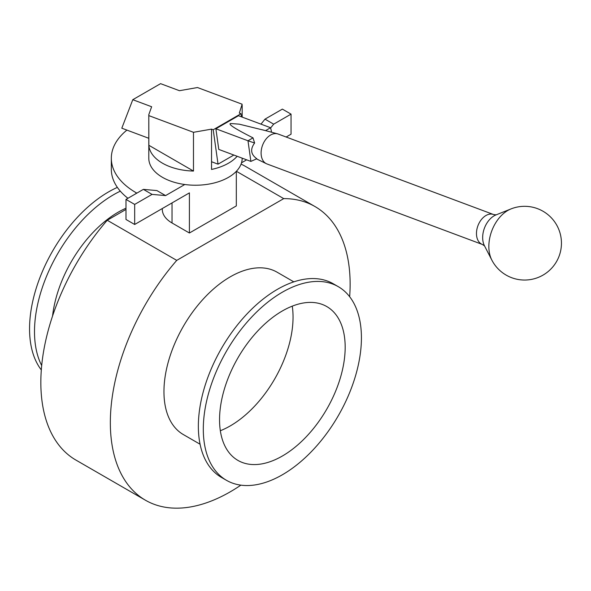<?xml version="1.0" encoding="UTF-8"?>
<svg xmlns="http://www.w3.org/2000/svg" width="591" height="591" viewBox="0 0 591 591"><rect width="100%" height="100%" fill="white"/><g stroke="black" fill="none" stroke-linecap="round" stroke-linejoin="round"><path stroke-width="0.89" d="M286.162 137.016L291.053 134.194L291.053 114.129L282.365 109.113L264.99 119.146L260.978 124.14M184.791 184.51L165.591 195.591L156.903 190.575L143.362 189.371L125.986 199.403L125.986 219.468L134.674 224.484L134.674 204.42L125.986 199.403M165.591 195.591L152.05 194.387L143.362 189.371M152.05 194.387L134.674 204.42M291.053 114.129L273.677 124.162L264.99 119.146M273.677 124.162L270.626 127.951M136.846 193.131L135.974 192.629A84.158 48.588 180 0 1 111.322 158.27A84.158 48.588 180 0 1 126.91 130.101M127.922 198.28A84.158 48.588 180 0 1 111.322 169.307L111.322 158.27M246.654 159.829L241.512 162.798M236.319 171.338L236.319 205.919L189.408 233.009L189.408 192.88L134.674 224.484M189.408 233.009L172.025 222.977A33.17 19.156 180 0 1 162.311 209.436L162.311 208.52M125.986 209.436L107.237 220.258A169.551 97.892 120 0 0 75.958 460.101L145.46 500.23A169.551 97.892 -60 0 1 176.739 260.38L283.732 198.613A169.551 97.892 -60 0 1 315.01 206.555A169.551 97.892 -60 0 1 349.658 296.719M315.01 206.555L245.509 166.426A169.551 97.892 120 0 0 241.062 164.113M236.385 171.272L283.732 198.613M176.739 260.38L107.237 220.258M240.869 485.145A169.551 97.892 -60 0 1 145.46 500.23M220.34 430.728A88.827 51.284 120 0 0 292.264 306.145M219.549 419.75A88.827 51.284 120 0 0 237.951 460.419A88.827 51.284 120 0 0 326.779 409.127A88.827 51.284 120 0 0 326.779 306.559A88.827 51.284 120 0 0 258.326 330.354A88.827 51.284 120 0 0 219.549 419.75M293.816 281.855L277.113 272.207A93.747 54.121 120 0 0 204.87 297.317A93.747 54.121 120 0 0 163.951 391.663A93.747 54.121 120 0 0 183.365 434.577L200.076 444.225M338.266 286.657L333.317 283.798A111.81 64.552 120 0 0 247.156 313.755A111.81 64.552 120 0 0 198.354 426.274A111.81 64.552 120 0 0 221.507 477.454L226.464 480.313A111.81 64.552 120 0 0 338.266 415.761A111.81 64.552 120 0 0 338.266 286.657A111.81 64.552 120 0 0 252.106 316.613A111.81 64.552 120 0 0 203.304 429.132A111.81 64.552 120 0 0 226.464 480.313M52.555 316.037A93.747 54.121 -60 0 1 125.986 208.209M41.688 365.556A111.81 64.552 -60 0 1 120.32 191.166M41.318 369.936A111.81 64.552 -60 0 1 41.821 272.879A111.81 64.552 -60 0 1 117.365 187.384M278.154 134.031A15.972 10.682 110.5 0 0 277.497 133.817A15.972 10.682 110.5 0 0 262.559 145.253A15.972 10.682 110.5 0 0 266.342 163.677A15.972 10.682 110.5 0 0 266.969 163.951L482.345 244.445A15.972 10.682 110.5 0 1 477.927 225.74A15.972 10.682 110.5 0 1 493.529 214.518L278.154 134.031M250.88 161.409L247.984 140.769L215.885 128.772L218.781 149.412L250.88 161.409L256.826 158.735C250.776 154.436 250.045 149.198 254.618 143.015L253.014 137.866C235.425 128.956 227.927 124.169 230.534 123.504L239.229 124.162L265.551 130.626L270.575 127.722L271.468 131.542M510.92 208.948A36.856 36.856 0 0 1 561.45 243.182A36.856 36.856 0 0 1 491.815 260.04L484.457 245.76A19.267 12.884 110.5 0 1 495.982 214.917L510.92 208.955A31.921 21.35 110.5 0 0 491.823 260.055A31.921 21.35 110.5 0 0 491.823 260.062M215.885 128.772L238.476 115.725L270.575 127.722M254.618 143.015L247.984 140.769L253.014 137.866M253.798 160.102L256.826 158.735M148.843 145.283L148.799 114.669L151.643 106.749L132.783 99.702L160.582 83.656L179.442 90.704L197.49 87.534L242.133 104.215L239.333 113.08L241.01 113.708L213.211 129.761L211.534 129.133L193.479 132.303L193.479 171.058A46.689 26.957 180 0 1 162.473 163.19A46.689 26.957 180 0 1 148.843 145.283L193.479 171.058M148.843 115.622L193.479 132.303M148.799 138.287L121.805 128.195L132.783 99.702M237.161 156.275A46.689 26.957 180 0 1 211.534 169.44L211.534 161.735L218.035 164.165L233.844 155.041M211.534 161.735L211.534 129.133M213.211 129.761L218.035 164.165M241.01 113.708L241.446 116.841M242.177 158.152L242.177 158.27A46.689 26.957 180 0 1 213.351 183.173A46.689 26.957 180 0 1 162.473 177.33A46.689 26.957 180 0 1 148.799 158.27L148.799 114.669M135.974 193.634L135.974 192.629M172.025 222.977L172.025 202.912M256.605 158.927L266.342 163.677M262.352 129.769L277.497 133.817M496.174 214.851L493.529 214.518M484.554 245.93L482.345 244.445M242.177 117.114L242.177 105.161"/></g></svg>
